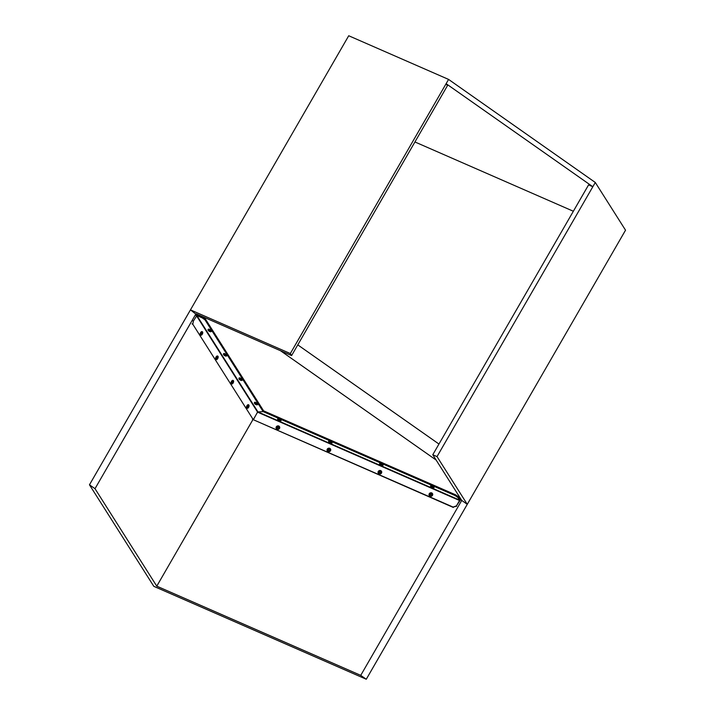 <?xml version="1.0" encoding="UTF-8"?>
<svg xmlns="http://www.w3.org/2000/svg" width="715" height="715" viewBox="0 0 715 715"><rect width="100%" height="100%" fill="white"/><g stroke="black" fill="none" stroke-linecap="round" stroke-linejoin="round"><path stroke-width="1.07" d="M248.963 405.182A1.752 0.715 113.6 0 0 247.667 405.959A1.752 0.715 113.6 0 0 247.265 408.131A1.752 0.715 113.6 0 0 248.06 408.015L248.06 408.015A3.235 3.235 0 0 0 249.079 405.7A1.752 0.715 113.6 0 0 249.079 405.691A1.752 0.715 113.6 0 0 248.963 405.182M248.623 406.495L248.775 406.522A3.235 2.851 147.6 0 0 248.909 406.129A3.057 1.323 174.7 0 0 248.829 406.004A3.235 2.851 147.6 0 1 248.695 406.397A3.235 2.163 -8.3 0 1 248.588 406.531L248.48 406.522A3.235 0.787 -150 0 0 248.302 406.326A3.057 1.493 128 0 1 248.15 406.585A3.235 0.787 30 0 1 248.328 406.79A3.235 1.752 -132.8 0 1 248.346 406.951A3.235 2.797 -83.6 0 1 248.266 407.148A3.235 2.851 147.6 0 1 247.98 407.47L248.06 407.595A3.235 2.851 -32.4 0 0 248.337 407.273L248.23 407.193M248.775 406.522A3.235 3.03 88.8 0 1 248.713 406.728A3.235 1.984 36.6 0 1 248.704 406.88L248.168 406.603M248.713 406.728L248.177 406.531M248.266 406.719L248.74 407.023M240.49 380.21A3.235 3.235 0 0 0 241.75 380.46L238.962 378.87A3.235 3.235 0 0 0 240.294 380.112A3.235 1.314 113.6 0 0 240.329 380.13A3.057 2.628 -107.6 0 0 240.589 380.246A3.235 1.314 -66.4 0 1 240.437 380.148L240.508 380.005A3.235 3.066 27.3 0 1 240.329 379.915A3.235 2.288 98 0 1 240.213 379.79A3.235 1.314 -66.4 0 1 240.151 379.549A3.057 1.779 -175 0 1 239.882 379.433A3.235 1.314 113.6 0 0 239.954 379.674L239.954 379.674M240.642 380.04L240.606 380.139A3.235 2.851 147.6 0 0 241.009 380.219A3.057 0.599 -100.7 0 1 240.928 380.094A3.235 2.851 147.6 0 1 240.526 380.014L240.437 380.148M240.177 380.031A3.235 2.422 -68.4 0 1 240.043 379.933A3.235 3.2 -155.5 0 1 239.865 379.817L240.106 379.531M239.918 379.737A3.235 1.993 -42 0 1 239.784 379.692A3.235 2.851 147.6 0 1 239.471 379.459A3.057 1.439 152.5 0 0 239.552 379.585A3.235 2.851 -32.4 0 0 239.865 379.817M378.896 473.562A1.752 1.546 -32.4 0 0 380.594 470.613A1.752 1.546 -32.4 0 0 378.896 473.562M379.281 472.213A3.235 1.314 -66.4 0 0 379.093 472.606A3.057 0.938 15.4 0 0 379.352 472.722A3.235 1.314 -66.4 0 1 379.54 472.329L379.281 472.213A3.235 1.135 -92.5 0 1 379.299 472.007L379.299 472.007M379.325 471.596A3.235 1.493 8.1 0 1 379.531 471.587L379.835 472.123L379.325 471.596A3.235 0.787 -150 0 0 378.995 471.48A3.057 2.565 97.4 0 0 378.843 471.739A3.235 0.787 30 0 1 379.173 471.864M379.531 471.587A3.235 1.77 -40.4 0 1 379.71 471.462L379.871 472.186M379.54 472.329A3.235 1.269 140.3 0 1 379.71 472.186A3.235 1.001 -175.1 0 1 379.924 472.195A3.235 0.787 30 0 1 380.3 472.383A3.057 0.527 -57.5 0 0 380.452 472.115L379.951 471.775A3.235 0.635 91.7 0 1 379.969 471.578A3.235 1.314 -66.4 0 1 380.201 471.257A3.057 2.154 -130.2 0 0 379.942 471.14A3.235 1.314 113.6 0 0 379.71 471.462M379.951 471.775L380.148 472.249M379.763 472.088L378.995 471.48M379.862 472.052L379.942 471.14M276.911 428.964A1.752 1.546 -32.4 0 0 278.618 426.015A1.752 1.546 -32.4 0 0 276.911 428.964M277.536 427.758L277.295 427.615A3.235 1.314 -66.4 0 0 277.107 428.008A3.057 0.938 15.4 0 0 277.375 428.124A3.235 1.314 -66.4 0 1 277.554 427.722A3.235 1.269 140.3 0 1 277.724 427.588A3.235 1.001 -175.1 0 1 277.938 427.588A3.235 0.787 30 0 1 278.323 427.785A3.057 0.527 -57.5 0 0 278.475 427.516A3.235 0.787 -150 0 0 278.09 427.329L278.09 427.329M277.349 426.998A3.235 1.493 8.1 0 1 277.554 426.989L277.858 427.516L277.349 426.998A3.235 0.787 -150 0 0 277.009 426.882A3.057 2.565 97.4 0 0 276.857 427.141A3.235 0.787 30 0 1 277.197 427.266M277.554 426.989A3.235 1.77 -40.4 0 1 277.724 426.864L277.885 427.588M277.965 427.168A3.235 0.635 91.7 0 1 277.992 426.98A3.235 1.314 -66.4 0 1 278.224 426.649A3.057 2.154 -130.2 0 0 277.956 426.542A3.235 1.314 113.6 0 0 277.724 426.864M277.786 427.481L277.009 426.882M277.876 427.445L277.956 426.542M438.956 444.042L297.78 344.88M366.277 679.25L153.805 586.327L89.464 484.806L348.723 35.75L448.582 79.419L595.291 182.477L625.536 230.194L366.277 679.25L360.735 675.362L156.773 586.157L95.006 488.694L195.999 313.769L280.486 350.716L436.141 460.058L461.729 500.428L460.138 499.731M448.582 79.419L290.317 353.55L190.458 309.872L196.598 314.716M431.931 487.451L431.842 487.639A3.235 1.314 113.6 0 0 431.967 487.719A3.235 1.314 113.6 0 0 431.994 487.728A3.057 2.628 -107.6 0 0 432.164 487.809A3.235 3.235 0 0 0 433.415 488.059L430.627 486.468M432.307 487.648L432.28 487.737A3.235 2.851 147.6 0 0 432.673 487.827A3.057 0.599 -100.7 0 1 432.602 487.701A3.235 2.851 147.6 0 1 432.2 487.612A3.235 3.066 27.3 0 1 432.003 487.523A3.235 2.288 98 0 1 431.887 487.398A3.235 1.314 -66.4 0 1 431.815 487.147A3.057 1.779 -175 0 1 431.556 487.031A3.235 1.314 113.6 0 0 431.619 487.281L431.735 487.112M431.842 487.639A3.235 2.422 -68.4 0 1 431.708 487.541A3.235 3.2 -155.5 0 1 431.529 487.416L431.78 487.13M431.744 487.121L431.583 487.335A3.235 1.993 -42 0 1 431.449 487.29A3.235 2.851 147.6 0 1 431.136 487.058A3.057 1.439 152.5 0 0 431.217 487.183A3.235 2.851 -32.4 0 0 431.529 487.416M255.934 404.574A3.235 3.235 0 0 0 257.194 404.824L254.406 403.233A3.235 3.235 0 0 0 255.738 404.484A3.235 1.314 113.6 0 0 255.773 404.493A3.057 2.628 -107.6 0 0 256.033 404.61A3.235 1.314 -66.4 0 1 255.881 404.52L255.952 404.368A3.235 3.066 27.3 0 1 255.773 404.288A3.235 2.288 98 0 1 255.657 404.163A3.235 1.314 -66.4 0 1 255.595 403.912A3.057 1.779 -175 0 1 255.327 403.796A3.235 1.314 113.6 0 0 255.398 404.046L255.398 404.046M256.086 404.413L256.05 404.502A3.235 2.851 147.6 0 0 256.453 404.592A3.057 0.599 -100.7 0 1 256.372 404.467A3.235 2.851 147.6 0 1 255.97 404.377L255.881 404.52M255.621 404.404A3.235 2.422 -68.4 0 1 255.487 404.306A3.235 3.2 -155.5 0 1 255.309 404.181L255.55 403.895M255.362 404.1A3.235 1.993 -42 0 1 255.228 404.055A3.235 2.851 147.6 0 1 254.915 403.823A3.057 1.439 152.5 0 0 254.996 403.948A3.235 2.851 -32.4 0 0 255.309 404.181M195.704 315.36A1.216 1.073 147.6 0 1 197.322 314.779L202.676 317.12L202.229 317.889L196.875 315.547L257.945 411.92L263.165 411.617L204.999 319.837L202.229 317.889M196.875 315.547L193.372 321.071L192.603 320.74M193.372 321.071L192.782 324.217L192.013 323.886M192.782 324.217L253.262 419.651L252.502 419.321M196.473 315.699L257.597 412.144L253.262 419.651M458.002 497.56L459.548 500.5L456.447 505.871L459.781 500.858A1.216 0.492 113.6 0 0 460.067 499.347L458.44 496.791L458.002 497.56L455.232 495.611L263.165 411.617L263.603 410.848L205.437 319.069L202.676 317.12M257.543 412.063L253.369 419.732L453.087 507.078L456.447 505.871M204.999 319.837L205.437 319.069M224.823 355.48L224.733 355.668A3.235 1.314 113.6 0 0 224.859 355.748A3.057 2.628 -107.6 0 0 225.055 355.838A3.235 3.235 0 0 0 226.306 356.097L223.518 354.497M225.198 355.677L225.162 355.775A3.235 2.851 147.6 0 0 225.565 355.856A3.057 0.599 -100.7 0 1 225.484 355.73A3.235 2.851 147.6 0 1 225.091 355.65A3.235 3.066 27.3 0 1 224.894 355.552A3.235 2.288 98 0 1 224.769 355.427A3.235 1.314 -66.4 0 1 224.707 355.185A3.057 1.779 -175 0 1 224.447 355.069A3.235 1.314 113.6 0 0 224.51 355.31L224.51 355.31M226.521 355.954A1.895 0.456 -150 0 0 226.753 355.873A1.895 0.456 -150 0 0 226.7 355.623A1.895 0.456 -150 0 0 224.984 354.336A1.895 0.456 -150 0 0 223.473 353.979L223.5 354.479A3.235 3.235 0 0 0 224.859 355.748A3.235 1.314 113.6 0 0 224.885 355.766L224.939 355.578M224.733 355.668A3.235 2.422 -68.4 0 1 224.599 355.57A3.235 3.2 -155.5 0 1 224.421 355.444L224.671 355.167M224.474 355.373A3.235 1.993 -42 0 1 224.34 355.319A3.235 2.851 147.6 0 1 224.027 355.087A3.057 1.439 152.5 0 0 224.108 355.212A3.235 2.851 -32.4 0 0 224.421 355.444M329.946 442.844L329.865 443.032A3.235 1.314 113.6 0 0 329.981 443.112A3.235 1.314 113.6 0 0 330.017 443.13A3.057 2.628 -107.6 0 0 330.178 443.211A3.235 3.235 0 0 0 331.438 443.461L328.65 441.87M330.33 443.041L330.294 443.139A3.235 2.851 147.6 0 0 330.696 443.22A3.057 0.599 -100.7 0 1 330.616 443.094A3.235 2.851 147.6 0 1 330.214 443.014A3.235 3.066 27.3 0 1 330.017 442.916A3.235 2.288 98 0 1 329.901 442.791A3.235 1.314 -66.4 0 1 329.838 442.549A3.057 1.779 -175 0 1 329.57 442.433A3.235 1.314 113.6 0 0 329.633 442.674L329.633 442.674M329.865 443.032A3.235 2.422 -68.4 0 1 329.731 442.934A3.235 3.2 -155.5 0 1 329.552 442.817L329.794 442.531M329.606 442.737A3.235 1.993 -42 0 1 329.472 442.692A3.235 2.851 147.6 0 1 329.15 442.46A3.057 1.439 152.5 0 0 329.231 442.585A3.235 2.851 -32.4 0 0 329.552 442.817M327.908 451.263A1.752 1.546 -32.4 0 0 329.606 448.314A1.752 1.546 -32.4 0 0 327.908 451.263M328.283 449.914A3.235 1.314 -66.4 0 0 328.105 450.307A3.057 0.938 15.4 0 0 328.364 450.423A3.235 1.314 -66.4 0 1 328.551 450.03L328.283 449.914A3.235 1.135 -92.5 0 1 328.301 449.708L328.301 449.708M328.337 449.297A3.235 1.493 8.1 0 1 328.543 449.288L328.846 449.815L328.337 449.297A3.235 0.787 -150 0 0 328.006 449.181A3.057 2.565 97.4 0 0 327.845 449.44A3.235 0.787 30 0 1 328.185 449.565M328.543 449.288A3.235 1.77 -40.4 0 1 328.721 449.163L328.873 449.887M328.551 450.03A3.235 1.269 140.3 0 1 328.712 449.887A3.235 1.001 -175.1 0 1 328.927 449.887A3.235 0.787 30 0 1 329.311 450.084A3.057 0.527 -57.5 0 0 329.463 449.815L328.954 449.467A3.235 0.635 91.7 0 1 328.98 449.279A3.235 1.314 -66.4 0 1 329.213 448.957A3.057 2.154 -130.2 0 0 328.945 448.841A3.235 1.314 113.6 0 0 328.721 449.163M328.954 449.467L329.159 449.95M328.775 449.78L328.006 449.181M328.864 449.753L328.945 448.841M380.943 465.152L380.854 465.34A3.235 1.314 113.6 0 0 380.97 465.42A3.235 1.314 113.6 0 0 381.006 465.429A3.057 2.628 -107.6 0 0 381.167 465.51A3.235 3.235 0 0 0 382.427 465.76L379.638 464.169M381.318 465.34L381.283 465.438A3.235 2.851 147.6 0 0 381.685 465.519A3.057 0.599 -100.7 0 1 381.604 465.394A3.235 2.851 147.6 0 1 381.202 465.313A3.235 3.066 27.3 0 1 381.006 465.224A3.235 2.288 98 0 1 380.889 465.099A3.235 1.314 -66.4 0 1 380.827 464.848A3.057 1.779 -175 0 1 380.559 464.732A3.235 1.314 113.6 0 0 380.63 464.982L380.746 464.813M380.854 465.34A3.235 2.422 -68.4 0 1 380.72 465.233A3.235 3.2 -155.5 0 1 380.541 465.116L380.782 464.83M380.755 464.822L380.594 465.036A3.235 1.993 -42 0 1 380.46 464.991A3.235 2.851 147.6 0 1 380.148 464.759A3.057 1.439 152.5 0 0 380.228 464.884A3.235 2.851 -32.4 0 0 380.541 465.116M233.528 380.818A1.752 0.715 113.6 0 0 232.232 381.587A1.752 0.715 113.6 0 0 231.821 383.767A1.752 0.715 113.6 0 0 232.616 383.651L232.616 383.651A3.235 3.235 0 0 0 233.635 381.327L233.635 381.327A1.752 0.715 113.6 0 0 233.528 380.818M233.179 382.123L233.331 382.159A3.235 2.851 147.6 0 0 233.465 381.765A3.057 1.323 174.7 0 0 233.385 381.64A3.235 2.851 147.6 0 1 233.251 382.033A3.235 2.163 -8.3 0 1 233.144 382.168L233.036 382.159A3.235 0.787 -150 0 0 232.858 381.953A3.057 1.493 128 0 1 232.706 382.221A3.235 0.787 30 0 1 232.884 382.427A3.235 1.752 -132.8 0 1 232.902 382.588A3.235 2.797 -83.6 0 1 232.822 382.784A3.235 2.851 147.6 0 1 232.536 383.106L232.616 383.231A3.235 2.851 -32.4 0 0 232.902 382.909L232.786 382.82M233.331 382.159A3.235 3.03 88.8 0 1 233.269 382.364A3.235 1.984 36.6 0 1 233.269 382.516L232.724 382.239M233.269 382.364L232.741 382.159M232.822 382.355L233.296 382.65M95.006 488.694L89.464 484.806M595.291 182.477L437.026 456.608L467.27 504.325L461.729 500.428L360.735 675.362M195.999 313.769L291.604 355.578L447.411 85.72L446.124 83.691L592.833 186.74L588.579 184.89L432.781 454.749L461.729 500.428M252.976 419.526L156.773 586.157M414.932 141.963L573.359 211.256M437.026 456.608L432.781 454.749M291.604 355.578L290.317 353.55M202.64 332.082A1.752 0.715 113.6 0 0 201.344 332.859A1.752 0.715 113.6 0 0 200.933 335.031A1.752 0.715 113.6 0 0 201.728 334.915L201.728 334.915A3.235 3.235 0 0 0 202.747 332.6L202.747 332.6A1.752 0.715 113.6 0 0 202.64 332.082M202.291 333.396L202.443 333.422A3.235 2.851 147.6 0 0 202.577 333.029A3.057 1.323 174.7 0 0 202.497 332.904A3.235 2.851 147.6 0 1 202.363 333.297A3.235 2.163 -8.3 0 1 202.265 333.431L202.157 333.422A3.235 0.787 -150 0 0 201.97 333.226A3.057 1.493 128 0 1 201.818 333.485A3.235 0.787 30 0 1 202.005 333.691A3.235 1.752 -132.8 0 1 202.023 333.851A3.235 2.797 -83.6 0 1 201.934 334.048A3.235 2.851 147.6 0 1 201.657 334.37L201.728 334.504A3.235 2.851 -32.4 0 0 202.014 334.173L201.898 334.093M202.443 333.422A3.235 3.03 88.8 0 1 202.39 333.637A3.235 1.984 36.6 0 1 202.381 333.78L201.836 333.512M202.39 333.637L201.853 333.431M201.943 333.619L202.417 333.923M456.679 506.238L453.087 507.078M453.319 507.444L253.369 419.732M458.44 496.791L455.67 494.851L263.603 410.848L263.165 411.617L257.945 411.92L459.62 500.116M455.67 494.851L455.232 495.611M209.379 331.117L209.289 331.304A3.235 1.314 113.6 0 0 209.415 331.385A3.235 1.314 113.6 0 0 209.441 331.394A3.057 2.628 -107.6 0 0 209.611 331.474A3.235 3.235 0 0 0 210.862 331.724L208.074 330.133M209.754 331.313L209.727 331.411A3.235 2.851 147.6 0 0 210.121 331.492A3.057 0.599 -100.7 0 1 210.049 331.367A3.235 2.851 147.6 0 1 209.647 331.277A3.235 3.066 27.3 0 1 209.45 331.188A3.235 2.288 98 0 1 209.334 331.063A3.235 1.314 -66.4 0 1 209.263 330.813A3.057 1.779 -175 0 1 209.003 330.696A3.235 1.314 113.6 0 0 209.066 330.947L209.066 330.947M209.289 331.304A3.235 2.422 -68.4 0 1 209.155 331.206A3.235 3.2 -155.5 0 1 208.977 331.081L209.227 330.795M209.03 331.009A3.235 1.993 -42 0 1 208.896 330.956A3.235 2.851 147.6 0 1 208.583 330.723A3.057 1.439 152.5 0 0 208.664 330.848A3.235 2.851 -32.4 0 0 208.977 331.081M278.957 420.545L278.868 420.733A3.235 1.314 113.6 0 0 278.993 420.813A3.235 1.314 113.6 0 0 279.02 420.831A3.057 2.628 -107.6 0 0 279.19 420.903A3.235 3.235 0 0 0 280.441 421.162L277.652 419.571M279.333 420.742L279.306 420.84A3.235 2.851 147.6 0 0 279.708 420.921A3.057 0.599 -100.7 0 1 279.628 420.795A3.235 2.851 147.6 0 1 279.225 420.715A3.235 3.066 27.3 0 1 279.029 420.617A3.235 2.288 98 0 1 278.913 420.492A3.235 1.314 -66.4 0 1 278.841 420.25A3.057 1.779 -175 0 1 278.582 420.134A3.235 1.314 113.6 0 0 278.644 420.375L278.644 420.375M278.868 420.733A3.235 2.422 -68.4 0 1 278.743 420.635A3.235 3.2 -155.5 0 1 278.555 420.509L278.805 420.232M278.618 420.438A3.235 1.993 -42 0 1 278.475 420.384A3.235 2.851 147.6 0 1 278.162 420.161A3.057 1.439 152.5 0 0 278.242 420.286A3.235 2.851 -32.4 0 0 278.555 420.509M218.084 356.454A1.752 0.715 113.6 0 0 216.788 357.223A1.752 0.715 113.6 0 0 216.377 359.404A1.752 0.715 113.6 0 0 217.172 359.288L217.172 359.288A3.235 3.235 0 0 0 218.191 356.964L218.191 356.964A1.752 0.715 113.6 0 0 218.084 356.454M217.735 357.759L217.887 357.795A3.235 2.851 147.6 0 0 218.021 357.402A3.057 1.323 174.7 0 0 217.941 357.277A3.235 2.851 147.6 0 1 217.807 357.661A3.235 2.163 -8.3 0 1 217.7 357.804L217.592 357.795A3.235 0.787 -150 0 0 217.414 357.589A3.057 1.493 128 0 1 217.262 357.849A3.235 0.787 30 0 1 217.44 358.054A3.235 1.752 -132.8 0 1 217.467 358.215A3.235 2.797 -83.6 0 1 217.378 358.412A3.235 2.851 147.6 0 1 217.092 358.742L217.172 358.867A3.235 2.851 -32.4 0 0 217.458 358.537L217.342 358.456M217.887 357.795A3.235 3.03 88.8 0 1 217.825 358.001A3.235 1.984 36.6 0 1 217.825 358.152L217.28 357.875M217.825 358.001L217.297 357.795M217.387 357.983L217.852 358.286M429.885 495.861A1.752 1.546 -32.4 0 0 431.592 492.912A1.752 1.546 -32.4 0 0 429.885 495.861M430.269 494.512A3.235 1.314 -66.4 0 0 430.081 494.905A3.057 0.938 15.4 0 0 430.35 495.021A3.235 1.314 -66.4 0 1 430.528 494.628L430.269 494.512A3.235 1.135 -92.5 0 1 430.287 494.306L430.287 494.306M430.323 493.904A3.235 1.493 8.1 0 1 430.528 493.895L430.832 494.423L430.323 493.904A3.235 0.787 -150 0 0 429.983 493.779A3.057 2.565 97.4 0 0 429.831 494.047A3.235 0.787 30 0 1 430.171 494.163M430.528 493.895A3.235 1.77 -40.4 0 1 430.698 493.761L430.859 494.494M431.091 494.583L430.939 494.074A3.235 0.635 91.7 0 1 430.966 493.877A3.235 1.314 -66.4 0 1 431.19 493.556A3.057 2.154 -130.2 0 0 430.931 493.439A3.235 1.314 113.6 0 0 430.698 493.761M430.939 494.074L431.118 494.548M430.528 494.628A3.235 1.269 140.3 0 1 430.698 494.485A3.235 1.001 -175.1 0 1 430.913 494.494A3.235 0.787 30 0 1 431.297 494.682A3.057 0.527 -57.5 0 0 431.449 494.423A3.235 0.787 -150 0 0 431.065 494.226M430.761 494.387L429.983 493.779M430.85 494.351L430.931 493.439M247.846 404.806A1.689 0.688 113.6 0 0 246.782 406.075A1.689 0.688 113.6 0 0 246.568 407.72M248.48 404.806A1.895 0.769 113.6 0 0 248.346 404.69A1.895 0.769 113.6 0 0 246.988 405.888A1.895 0.769 113.6 0 0 246.666 408.015A1.895 0.769 113.6 0 0 246.827 408.167A1.895 0.769 113.6 0 0 247.006 408.185A1.895 0.769 113.6 0 0 247.14 408.301A1.895 0.769 113.6 0 0 247.47 408.283M248.82 404.976A1.895 0.769 113.6 0 0 248.659 404.833A1.895 0.769 113.6 0 0 247.301 406.031A1.895 0.769 113.6 0 0 246.979 408.158M242.251 379.424L239.373 377.958M242.322 379.674A1.895 0.456 -150 0 0 240.606 378.387A1.895 0.456 -150 0 0 239.096 378.029C239.445 377.565 240.526 378.047 242.322 379.486L242.376 379.924A1.895 0.456 -150 0 0 242.322 379.674M241.965 380.317A1.895 0.456 -150 0 0 242.197 380.246A1.895 0.456 -150 0 0 242.135 379.987A1.895 0.456 -150 0 0 240.428 378.7A1.895 0.456 -150 0 0 238.917 378.351A1.895 0.456 -150 0 0 238.962 378.584M378.262 473.276A1.895 1.671 -32.4 0 0 381.193 473.428A1.895 1.671 -32.4 0 0 381.453 471.257M378.896 473.777A1.895 1.671 -32.4 0 0 380.729 470.595A1.895 1.671 -32.4 0 0 378.896 473.777M276.276 428.678A1.895 1.671 -32.4 0 0 279.207 428.83A1.895 1.671 -32.4 0 0 279.476 426.649M276.911 429.179A1.895 1.671 -32.4 0 0 278.752 425.997A1.895 1.671 -32.4 0 0 276.911 429.179M433.916 487.031L431.047 485.556M433.987 487.273A1.895 0.456 -150 0 0 432.28 485.986A1.895 0.456 -150 0 0 430.761 485.637C431.118 485.163 432.191 485.655 433.987 487.094L434.041 487.523A1.895 0.456 -150 0 0 433.987 487.273M433.63 487.925A1.895 0.456 -150 0 0 433.862 487.845A1.895 0.456 -150 0 0 433.808 487.585A1.895 0.456 -150 0 0 432.092 486.307A1.895 0.456 -150 0 0 430.582 485.95A1.895 0.456 -150 0 0 430.627 486.191M257.695 403.796L254.817 402.322M257.766 404.038A1.895 0.456 -150 0 0 256.05 402.751A1.895 0.456 -150 0 0 254.54 402.402C254.889 401.928 255.97 402.42 257.766 403.859L257.82 404.288A1.895 0.456 -150 0 0 257.766 404.038M257.409 404.69A1.895 0.456 -150 0 0 257.632 404.61A1.895 0.456 -150 0 0 257.579 404.35A1.895 0.456 -150 0 0 255.872 403.072A1.895 0.456 -150 0 0 254.352 402.715A1.895 0.456 -150 0 0 254.406 402.956M226.807 355.06L223.929 353.585M226.878 355.301A1.895 0.456 -150 0 0 225.162 354.023A1.895 0.456 -150 0 0 223.652 353.666C224.01 353.201 225.082 353.684 226.878 355.123L226.932 355.561A1.895 0.456 -150 0 0 226.878 355.301M223.652 353.666L223.473 353.979A1.895 0.456 -150 0 0 223.518 354.22M331.939 442.424L329.061 440.958M332.01 442.674A1.895 0.456 -150 0 0 330.294 441.387A1.895 0.456 -150 0 0 328.784 441.03C329.132 440.565 330.214 441.048 332.01 442.487L332.064 442.925A1.895 0.456 -150 0 0 332.01 442.674M331.653 443.318A1.895 0.456 -150 0 0 331.876 443.246A1.895 0.456 -150 0 0 331.823 442.987A1.895 0.456 -150 0 0 330.107 441.7A1.895 0.456 -150 0 0 328.596 441.352A1.895 0.456 -150 0 0 328.641 441.584M327.273 450.977A1.895 1.671 -32.4 0 0 330.205 451.129A1.895 1.671 -32.4 0 0 330.464 448.949M329.678 448.269A1.895 1.671 -32.4 0 0 327.899 451.478A1.895 1.671 -32.4 0 0 329.74 448.296M382.927 464.732L380.049 463.257M382.999 464.973A1.895 0.456 -150 0 0 381.283 463.686A1.895 0.456 -150 0 0 379.772 463.329C380.13 462.864 381.202 463.347 382.999 464.786L383.052 465.224A1.895 0.456 -150 0 0 382.999 464.973M382.641 465.626A1.895 0.456 -150 0 0 382.874 465.545A1.895 0.456 -150 0 0 382.811 465.286A1.895 0.456 -150 0 0 381.104 464.008A1.895 0.456 -150 0 0 379.594 463.651A1.895 0.456 -150 0 0 379.638 463.892M232.402 380.434A1.689 0.688 113.6 0 0 231.347 381.712A1.689 0.688 113.6 0 0 231.124 383.356M233.045 380.443A1.895 0.769 113.6 0 0 232.902 380.326A1.895 0.769 113.6 0 0 231.544 381.524A1.895 0.769 113.6 0 0 231.222 383.651A1.895 0.769 113.6 0 0 231.383 383.794A1.895 0.769 113.6 0 0 231.562 383.821M233.376 380.603A1.895 0.769 113.6 0 0 233.215 380.46A1.895 0.769 113.6 0 0 231.857 381.658A1.895 0.769 113.6 0 0 231.544 383.794A1.895 0.769 113.6 0 0 231.696 383.937A1.895 0.769 113.6 0 0 232.026 383.919M201.514 331.706A1.689 0.688 113.6 0 0 200.459 332.976A1.689 0.688 113.6 0 0 200.236 334.62M202.157 331.706A1.895 0.769 113.6 0 0 202.014 331.59A1.895 0.769 113.6 0 0 200.665 332.788A1.895 0.769 113.6 0 0 200.343 334.924A1.895 0.769 113.6 0 0 200.504 335.067A1.895 0.769 113.6 0 0 200.674 335.085M202.488 331.876A1.895 0.769 113.6 0 0 202.336 331.733A1.895 0.769 113.6 0 0 200.978 332.931A1.895 0.769 113.6 0 0 200.656 335.058A1.895 0.769 113.6 0 0 200.817 335.201A1.895 0.769 113.6 0 0 201.147 335.183M257.883 412.296L459.548 500.5M211.363 330.696L208.494 329.222M211.434 330.938A1.895 0.456 -150 0 0 209.727 329.651A1.895 0.456 -150 0 0 208.208 329.302C208.566 328.829 209.638 329.32 211.434 330.759L211.488 331.197A1.895 0.456 -150 0 0 211.434 330.938M211.077 331.59A1.895 0.456 -150 0 0 211.309 331.51A1.895 0.456 -150 0 0 211.256 331.26A1.895 0.456 -150 0 0 209.54 329.973A1.895 0.456 -150 0 0 208.029 329.615A1.895 0.456 -150 0 0 208.074 329.856M280.941 420.125L278.072 418.65M281.013 420.375A1.895 0.456 -150 0 0 279.306 419.088A1.895 0.456 -150 0 0 277.786 418.731C278.144 418.266 279.216 418.749 281.013 420.188L281.067 420.626A1.895 0.456 -150 0 0 281.013 420.375M280.655 421.019A1.895 0.456 -150 0 0 280.888 420.938A1.895 0.456 -150 0 0 280.834 420.688A1.895 0.456 -150 0 0 279.118 419.401A1.895 0.456 -150 0 0 277.608 419.044A1.895 0.456 -150 0 0 277.652 419.285M216.958 356.07A1.689 0.688 113.6 0 0 215.903 357.348A1.689 0.688 113.6 0 0 215.68 358.984M217.601 356.07A1.895 0.769 113.6 0 0 217.458 355.963A1.895 0.769 113.6 0 0 216.1 357.16A1.895 0.769 113.6 0 0 215.778 359.288A1.895 0.769 113.6 0 0 215.939 359.431A1.895 0.769 113.6 0 0 216.118 359.457M217.932 356.24A1.895 0.769 113.6 0 0 217.771 356.097A1.895 0.769 113.6 0 0 216.422 357.294A1.895 0.769 113.6 0 0 216.1 359.422A1.895 0.769 113.6 0 0 216.261 359.565A1.895 0.769 113.6 0 0 216.591 359.556M429.25 495.575A1.895 1.671 -32.4 0 0 432.182 495.727A1.895 1.671 -32.4 0 0 432.45 493.556M429.885 496.085A1.895 1.671 -32.4 0 0 431.726 492.903A1.895 1.671 -32.4 0 0 429.885 496.085M248.06 408.015L246.595 407.961C246.21 406.54 246.791 405.45 248.346 404.69L249.079 405.691M239.096 378.029L238.944 378.843M242.376 379.924L241.75 380.46M381.506 471.328C381.917 473.259 381.077 474.134 379.004 473.947L378.208 473.205C377.797 471.257 378.628 470.381 380.702 470.577L381.506 471.328M279.52 426.73C279.931 428.66 279.1 429.536 277.027 429.349L276.231 428.607C275.811 426.658 276.642 425.783 278.725 425.97L279.52 426.73M430.761 485.637L430.618 486.441A3.235 3.235 0 0 0 431.967 487.719M434.041 487.523L433.415 488.059M254.54 402.402L254.388 403.206M257.82 404.288L257.194 404.824M226.932 355.561L226.306 356.097M328.784 441.03L328.632 441.843A3.235 3.235 0 0 0 329.981 443.112M332.064 442.925L331.438 443.461M330.518 449.029C330.92 450.959 330.089 451.835 328.015 451.648L327.22 450.906C326.809 448.957 327.64 448.082 329.713 448.278L330.518 449.029M379.772 463.329L379.62 464.142A3.235 3.235 0 0 0 380.97 465.42M383.052 465.224L382.427 465.76M232.616 383.651L231.151 383.589C230.766 382.176 231.347 381.086 232.902 380.326L233.635 381.327M201.728 334.915L200.272 334.861C199.887 333.44 200.468 332.35 202.014 331.59L202.747 332.6M208.208 329.302L208.065 330.107A3.235 3.235 0 0 0 209.415 331.385M211.488 331.197L210.862 331.724M277.786 418.731L277.643 419.544A3.235 3.235 0 0 0 278.993 420.813M281.067 420.626L280.441 421.162M217.172 359.288L215.707 359.225C215.322 357.813 215.912 356.722 217.458 355.963L218.191 356.964M432.495 493.627C432.906 495.558 432.075 496.433 429.992 496.246L429.206 495.504C428.786 493.565 429.617 492.689 431.699 492.876L432.495 493.627"/></g></svg>
